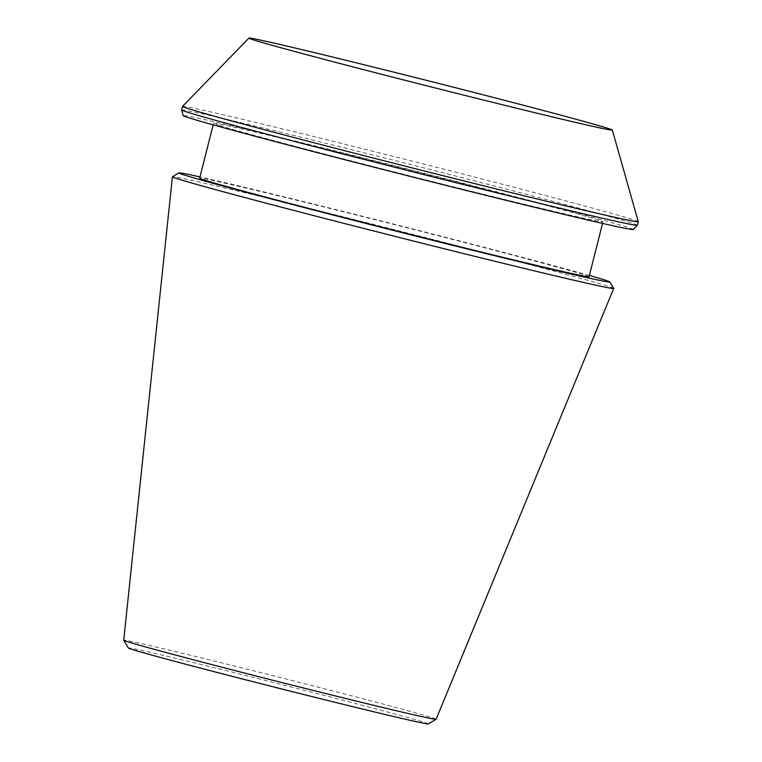 <?xml version="1.0" encoding="UTF-8"?>
<svg xmlns="http://www.w3.org/2000/svg" width="762" height="762" viewBox="0 0 762 762"><rect width="100%" height="100%" fill="white"/><g stroke="black" fill="none" stroke-linecap="round" stroke-linejoin="round"><path stroke-width="0.57" stroke-dasharray="3.81 2.86" d="M428.349 723.9A154.743 2.162 14.2 0 0 278.882 683.819A154.743 2.162 14.2 0 0 128.34 647.986M436.112 719.261A161.115 2.248 14.2 0 0 280.464 677.551A161.115 2.248 14.2 0 0 123.72 640.213M613.686 288.398A227.6 3.181 14.2 0 0 393.83 229.533A227.6 3.181 14.2 0 0 172.441 176.746M589.378 275.444A222.294 3.105 14.2 0 0 395.116 224.466A222.294 3.105 14.2 0 0 199.987 176.917M589.055 276.739A200.835 2.8 14.2 0 0 395.04 224.752A200.835 2.8 14.2 0 0 199.663 178.203M219.504 125.511A200.835 2.8 14.2 0 0 431.968 181.432A200.835 2.8 14.2 0 0 602.952 221.818A200.835 2.8 14.2 0 0 408.937 169.84A200.835 2.8 14.2 0 0 213.55 123.292A200.835 2.8 14.2 0 0 219.504 125.511M633.27 229.524A232.124 3.239 14.2 0 0 409.042 169.412A232.124 3.239 14.2 0 0 183.223 115.643M637.375 225.295A235.067 3.286 14.2 0 0 410.308 164.43A235.067 3.286 14.2 0 0 181.623 109.976M638.28 221.704A235.067 3.286 14.2 0 0 411.204 160.887A235.067 3.286 14.2 0 0 182.528 106.385M602.552 223.399L602.952 221.818M213.16 124.863L213.55 123.292"/><path stroke-width="1.14" d="M436.083 719.29A161.115 2.248 14.2 0 1 297.856 686.581A161.115 2.248 14.2 0 1 128.492 641.995A161.115 2.248 14.2 0 1 123.73 640.242A161.115 2.248 14.2 0 0 123.73 640.242L128.34 647.986A154.743 2.162 14.2 0 0 132.912 649.672A154.743 2.162 14.2 0 0 295.589 692.487A154.743 2.162 14.2 0 0 428.349 723.9L436.083 719.29A161.115 2.248 14.2 0 0 436.112 719.261L613.696 288.446A227.6 3.181 14.2 0 0 613.686 288.398L609.848 281.959A222.294 3.105 14.2 0 0 589.378 275.444M199.987 176.917A222.294 3.105 14.2 0 0 178.88 172.907L172.441 176.746A227.6 3.181 14.2 0 0 172.412 176.784A227.6 3.181 14.2 0 0 179.146 179.299A227.6 3.181 14.2 0 0 419.719 242.611A227.6 3.181 14.2 0 0 613.696 288.446M178.88 172.907A222.294 3.105 14.2 0 0 185.433 175.403A222.294 3.105 14.2 0 0 422.1 237.668A222.294 3.105 14.2 0 0 609.848 281.959M213.16 124.863L199.663 178.203A200.835 2.8 14.2 0 0 205.607 180.432A200.835 2.8 14.2 0 0 418.071 236.344A200.835 2.8 14.2 0 0 589.055 276.739L602.552 223.399M190.09 118.186A232.124 3.239 14.2 0 0 434.769 182.585A232.124 3.239 14.2 0 0 633.27 229.524L637.375 225.295A235.067 3.286 14.2 0 1 436.35 177.765A235.067 3.286 14.2 0 1 188.576 112.547A235.067 3.286 14.2 0 1 181.623 109.976L183.223 115.643A232.124 3.239 14.2 0 0 190.09 118.186M254.479 40.196A187.433 2.619 14.2 0 0 453.495 92.564A187.433 2.619 14.2 0 0 612.343 130.054A187.433 2.619 14.2 0 0 431.273 81.563A187.433 2.619 14.2 0 0 248.936 38.1A187.433 2.619 14.2 0 0 254.479 40.196M248.936 38.1L182.528 106.385A235.067 3.286 14.2 0 0 189.471 109.014A235.067 3.286 14.2 0 0 439.074 174.689A235.067 3.286 14.2 0 0 638.28 221.704L637.375 225.295M123.72 640.213L172.412 176.784M182.528 106.385L181.623 109.976M612.343 130.054L638.28 221.704"/></g></svg>
